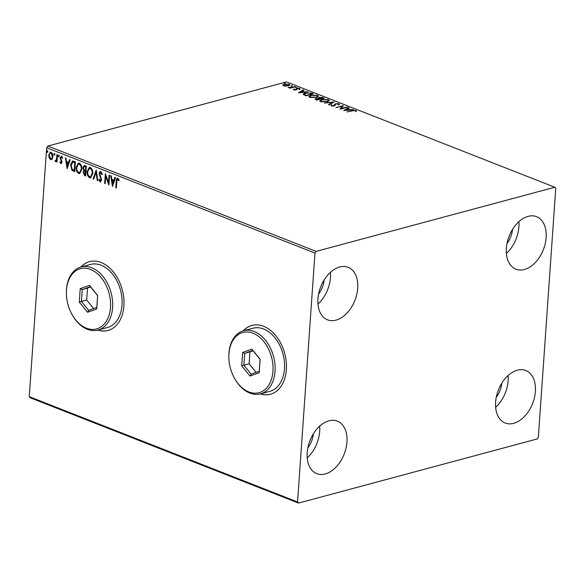 <?xml version="1.0" encoding="UTF-8"?>
<svg xmlns="http://www.w3.org/2000/svg" width="585" height="585" viewBox="0 0 585 585"><rect width="100%" height="100%" fill="white"/><g stroke="black" fill="none" stroke-linecap="round" stroke-linejoin="round"><path stroke-width="0.88" d="M260.281 393.895A35.634 24.343 -105 0 0 270.453 394.231A35.634 24.343 -105 0 0 286.358 369.698A35.634 24.343 -105 0 0 251.952 325.414A35.634 24.343 -105 0 0 243.331 330.81M260.493 393.837A35.634 24.343 -105 0 0 270.555 394.21M97.819 330.115A35.634 24.343 -105 0 0 107.991 330.459A35.634 24.343 -105 0 0 123.896 305.926A35.634 24.343 -105 0 0 89.498 261.641A35.634 24.343 -105 0 0 80.869 267.038M98.031 330.064A35.634 24.343 -105 0 0 108.093 330.43M546.141 237.59A28.204 18.384 -68.6 0 1 515.948 269.188A28.204 18.384 -68.6 0 1 506.361 248.281A28.204 18.384 -68.6 0 1 536.562 216.677A28.204 18.384 -68.6 0 1 546.141 237.59M518.866 221.7A28.204 18.384 -68.6 0 1 518.895 226.892A28.204 18.384 -68.6 0 1 506.391 253.466M346.956 442.055A28.204 18.384 -68.6 0 1 316.756 473.653A28.204 18.384 -68.6 0 1 307.176 452.746A28.204 18.384 -68.6 0 1 337.37 421.141A28.204 18.384 -68.6 0 1 346.956 442.055M319.673 426.165A28.204 18.384 -68.6 0 1 319.702 431.357A28.204 18.384 -68.6 0 1 307.205 457.931M357.713 288.229A28.204 18.384 -68.6 0 1 327.512 319.827A28.204 18.384 -68.6 0 1 317.933 298.92A28.204 18.384 -68.6 0 1 348.126 267.316A28.204 18.384 -68.6 0 1 357.713 288.229M330.43 272.339A28.204 18.384 -68.6 0 1 330.459 277.531A28.204 18.384 -68.6 0 1 317.962 304.105M535.385 391.416A28.204 18.384 -68.6 0 1 505.191 423.013A28.204 18.384 -68.6 0 1 495.605 402.107A28.204 18.384 -68.6 0 1 525.805 370.502A28.204 18.384 -68.6 0 1 535.385 391.416M508.109 375.526A28.204 18.384 -68.6 0 1 508.138 380.718A28.204 18.384 -68.6 0 1 495.634 407.299M501.784 383.233A19.298 12.577 -68.6 0 1 496.248 397.347M324.105 280.047A19.298 12.577 -68.6 0 1 318.569 294.153M313.348 433.873A19.298 12.577 -68.6 0 1 307.812 447.978M512.54 229.408A19.298 12.577 -68.6 0 1 507.005 243.521M298.518 503.093L537.198 438.955L538.346 437.273L555.75 188.355L554.799 187.237L316.119 251.382L314.971 253.056L297.568 501.974L298.518 503.093L30.201 397.763L29.25 396.645L297.568 501.974M285.955 86.097L283.549 85.739L282.913 84.905L284.266 84.181L289.092 84.255L289.809 84.898L288.405 85.805L285.955 86.097M295.396 86.785L290.036 88.225L289.473 88.006L290.262 87.794L288.156 87.428L295.396 86.785M293.853 89.79L293.531 89.154L295.747 89.615L296.763 88.284L299.498 88.335L299.937 88.986L297.355 88.503L296.332 89.834L293.853 89.79L293.531 89.154L293.502 89.52M294.321 89.161L294.452 89.936M296.061 89.893L296.083 89.074M299.14 89.388L299.498 88.335L299.937 88.986M299.118 88.993L298.906 88.54M296.975 88.693L296.983 89.542M303.439 94.616C303.074 93.929 303.688 93.395 305.275 93.03L311.659 93.169L313.363 93.841L306.035 95.808L303.257 94.222M318.262 98.66L318.993 97.424L322.803 97.549L324.273 98.126L316.946 100.093L315.11 99.106L318.277 98.382L318.064 98.017M334.145 102.002L329.172 104.89L328.558 104.649L332.331 102.455L324.375 103.011L334.145 102.002M346.942 107.026L347.505 107.245L340.177 109.212L341.976 106.302L335.944 107.552L343.271 105.585L341.486 108.488L346.942 107.026L346.912 107.406M352.484 110.821L347.044 111.91L351.995 110.58L355.899 110.419L356.44 111.187L355.592 111.23L355.154 110.623L352.484 110.821M554.799 187.237L286.482 81.907L47.802 146.045L316.119 251.382M343.753 110.616L348.631 107.691L349.245 107.932L347.651 108.854L349.713 109.666L353.428 109.57L343.753 110.616M333.633 106.236L335.454 103.706L338.986 103.779L339.527 104.284L338.203 104.773L338.276 103.998L336.009 103.925L334.269 105.885L331.249 105.834L331.073 104.942L331.966 104.993L332.002 105.636L333.669 105.673L334.313 104.737M338.203 104.773L338.276 103.998M335.476 104.196L335.095 105.475M331.249 105.834L331.073 104.942L331.03 105.505L331.71 105.541M331.966 104.993L331.98 106.017M327.41 101.761L320.741 101.71L319.761 100.81L321.735 99.552L328.404 99.618L329.355 100.503L327.41 101.761M316.5 97.476L309.831 97.424L308.851 96.532L310.825 95.267L317.487 95.34L318.445 96.218L316.5 97.476M298.416 92.818L303.293 89.893L303.907 90.134L302.313 91.055L304.375 91.867L308.09 91.772L298.416 92.818M296.668 87.626L295.586 87.611L295.725 87.26L296.785 87.589M295.586 87.611L295.725 87.26L295.696 87.648M292.339 85.929L291.257 85.907L291.396 85.564L292.456 85.893M291.257 85.907L291.396 85.564L291.374 85.944M285.283 83.158L284.2 83.143L284.339 82.792L285.4 83.121M284.2 83.143L284.339 82.792L284.317 83.18M52.167 159.025L50.559 159.61L49.125 157.833L48.752 155.076L50.295 152.137L51.078 152.21C52.445 153.182 53.045 154.674 52.891 156.7L52.167 159.025M57.469 154.842L56.964 162.001L56.401 161.774L56.474 160.721L55.414 161.518L54.997 161.102L55.319 160.451L56.182 160.575L56.891 159.332L56.474 159.449L56.899 154.623L57.469 154.842M55.736 161.54L54.997 161.102M55.414 160.992L56.474 159.449M62.632 158.14L61.908 157.087L60.716 158.074L62.076 162.206L60.869 163.661L59.853 162.213L60.226 161.731L61.089 162.784L61.922 161.906L61.505 162.016L60.153 157.891L61.483 156.297L62.58 157.716L62.207 158.257L61.447 157.182M60.891 162.769L61.505 162.016M61.03 156.254L61.483 156.297M61.286 163.698L60.27 162.103L59.853 162.213M73.725 161.226L75.428 161.899L74.748 171.683L71.911 170.213L70.58 164.897L72.364 161.05L73.725 161.226M86.346 166.177L85.659 175.968L84.62 175.559L83.099 172.473L83.933 170.659L82.953 167.705L84.13 165.533L86.346 166.177M96.218 170.059L97.885 180.772L97.271 180.531L96.006 172.399L93.702 179.127L93.088 178.886L96.218 170.059M109.015 175.076L109.578 175.303L108.89 185.087L105.731 176.348L105.22 183.646L104.656 183.427L105.344 173.643L108.503 182.359L109.015 175.076M119.186 180.472L117.739 179.281L116.781 181.496L116.32 188.004L115.757 187.785L116.218 181.174C116.123 179.31 116.649 178.345 117.804 178.271L119.106 179.946L118.77 180.589L117.687 179.266M117.249 178.22L117.804 178.271M314.971 253.056L46.654 147.727L29.25 396.645M112.466 186.491L110.704 175.741L111.318 175.983L111.852 179.419L113.914 180.224L114.887 177.387L115.501 177.628L112.466 186.491M102.316 174.623L101.278 172.538L99.721 173.906L101.6 180.136L100.13 181.906L98.828 179.697L99.311 179.266L100.21 180.911L101.037 179.961L99.157 173.672C99.267 172.209 99.845 171.529 100.891 171.632L102.39 174.418L101.9 174.732L100.664 172.604M100.627 181.95L100.13 181.906L100.554 181.796L99.253 179.58L98.828 179.697M100.21 180.911L100.708 180.823M100.306 171.588L100.891 171.632M92.774 173.694L90.602 177.855L89.629 177.781C87.728 176.421 86.894 174.33 87.128 171.522L89.286 167.398L90.302 167.478C92.174 168.846 93 170.915 92.774 173.694M81.863 169.409L79.692 173.57L78.712 173.504C76.818 172.136 75.984 170.045 76.218 167.237L78.375 163.113L79.392 163.193C81.264 164.56 82.083 166.63 81.863 169.409M67.129 168.692L65.366 157.943L65.981 158.184L66.514 161.621L68.577 162.433L69.549 159.588L70.163 159.829L67.129 168.692M59.202 156.239L58.675 156.868L58.266 155.866L58.793 155.237L59.012 156.78M54.88 154.535L54.354 155.171L53.937 154.169L54.463 153.541L54.88 154.535M47.824 151.771L47.297 152.4L46.88 151.398L47.407 150.769L47.634 152.312M46.654 147.727L47.802 146.045M89.6 261.612A35.634 24.343 -105 0 0 81.081 266.979M252.062 325.392A35.634 24.343 -105 0 0 243.536 330.752M116.342 187.734L115.757 187.785M116.174 187.675L116.642 181.065L117.468 178.198M118.514 179.456L118.097 179.566M112.708 185.796L111.172 175.924M115.223 177.518L113.914 180.224M112.583 184.114L114.024 181.021L112.027 180.516L112.583 184.114L113.6 181.138L112.027 180.516M114.024 181.021L113.6 181.138M108.949 184.246L106.156 176.239L105.731 176.348M105.241 183.383L104.656 183.427M105.081 183.317L105.702 174.359M109.41 175.237L108.92 182.249L108.503 182.359M101.278 172.538L100.869 172.509M100.627 180.794L101.037 179.961M101.454 179.844L101.205 178.447L100.781 178.557M101.205 178.447L100.576 177.196L100.152 177.313M100.576 177.196L99.574 173.562L99.157 173.672M99.574 173.562L100.525 171.559M97.841 180.472L97.271 180.531M97.688 180.414L96.423 172.29L96.006 172.399M93.79 178.886L93.088 178.886M93.505 178.776L96.306 170.608M90.814 177.781L89.629 177.781M90.046 177.672C88.145 176.304 87.311 174.22 87.545 171.412L87.128 171.522M87.545 171.412L89.49 167.354M90.653 176.75L92.627 173.357C92.81 171.142 92.159 169.482 90.668 168.378L89.629 168.392M87.691 171.749C87.509 173.972 88.167 175.646 89.673 176.772L90.456 176.824L92.211 173.474C92.393 171.259 91.743 169.591 90.251 168.487L89.41 168.429L87.691 171.749M90.668 168.378L90.251 168.487M92.627 173.357L92.211 173.474M85.681 175.697L85.037 175.449L83.516 172.363L83.099 172.473M83.516 172.363L84.35 170.549L83.933 170.659M84.35 170.549L83.37 167.588L82.953 167.705M83.37 167.588L84.342 165.504M85.483 166.593L84.247 166.571L83.516 167.924L84.277 170.023L85.454 170.601L85.871 170.491L86.127 166.849L84.467 166.557M85.512 171.383L84.335 171.368L83.662 172.677L85.161 174.747L85.585 174.63L85.805 171.493L84.569 171.354M85.805 171.493L85.096 171.493M85.161 174.747L85.381 171.61M86.127 166.849L85.066 166.71M85.454 170.601L85.71 166.959M79.904 173.496L78.712 173.504M79.136 173.387C77.235 172.027 76.401 169.935 76.635 167.127L76.218 167.237M76.635 167.127L78.58 163.069M79.743 172.465L81.717 169.08C81.9 166.857 81.249 165.197 79.757 164.093L78.719 164.107M76.781 167.464C76.598 169.687 77.257 171.368 78.763 172.487L79.538 172.538L81.3 169.189C81.483 166.974 80.832 165.314 79.341 164.202L78.5 164.151L76.781 167.464M79.757 164.093L79.341 164.202M81.717 169.08L81.3 169.189M74.763 171.42L71.911 170.213M72.335 170.096L71.004 164.78L70.58 164.897M71.004 164.78L72.591 161.014M73.081 161.987L71.151 165.116L72.277 169.401L74.675 170.345L75.216 162.564L72.95 162.023M74.251 170.462L74.8 162.681L73.008 162.001M75.216 162.564L74.8 162.681M67.37 167.997L65.834 158.125M69.886 159.72L68.577 162.433M67.246 166.315L68.686 163.23L66.69 162.718L67.246 166.315L68.262 163.339L66.69 162.718M68.686 163.23L68.262 163.339M61.922 161.906L61.834 161.204L61.418 161.314M61.834 161.204L60.679 158.959L60.262 159.069M60.679 158.959L60.569 157.782L60.153 157.891M60.569 157.782L61.908 156.18M59.1 156.758L58.683 155.756L58.266 155.866M58.683 155.756L59.209 155.12M56.986 161.731L56.401 161.774M56.818 161.665L56.891 160.612L56.474 160.721M56.891 159.332L57.301 154.776M54.771 155.054L54.354 154.052L53.937 154.169M54.354 154.052L54.88 153.424M51.538 159.595L50.559 159.61M50.975 159.5L49.125 157.833M49.542 157.723L49.169 154.966L48.752 155.076M49.169 154.966L50.507 152.107M51.041 158.623C52.094 158.645 52.665 157.891 52.745 156.363L51.436 152.97L50.683 153.021M51.348 158.689L50.624 158.732C51.677 158.754 52.248 158.001 52.328 156.473L51.019 153.087L50.471 153.043L50.888 152.934M51.436 152.97L51.019 153.087C49.966 153.036 49.396 153.767 49.315 155.296L50.624 158.732M52.745 156.363L52.328 156.473M47.714 152.29L47.305 151.288L46.88 151.398M47.305 151.288L47.831 150.652M355.461 110.85L355.863 110.974L355.899 110.419M355.863 110.974L356.404 111.75M344.689 110.514L348.594 108.247L348.631 107.691M347.622 109.337L347.651 108.854M348.718 109.848L349.179 110.031M347.139 109.154L345.472 110.126L348.718 109.775L347.139 109.154M340.404 109.154L341.976 106.302M341.962 106.485L343.022 106.199M341.464 108.868L341.486 108.488M338.569 104.218L338.986 103.779M338.949 104.335L339.366 104.576M331.922 105.556L331.966 106.192M334.24 105.848L335.454 103.706M329.106 104.869L332.295 103.018L332.331 102.455M332.317 102.711L333.077 102.624M319.827 101.081L321.011 100.327M321.706 99.962L321.735 99.552M328.2 100.123L328.404 99.618M328.361 100.181L329.253 100.788M328.083 101.549L328.412 100.532L327.666 99.83L322.298 99.772L320.726 100.759L321.465 101.498L326.847 101.541L328.412 100.532M320.726 100.759L320.916 101.775M321.436 101.922L321.465 101.498M315.286 99.384L316.032 98.536M315.995 99.092L316.017 99.64M318.24 98.945L318.993 97.424M322.774 98.031L322.803 97.549M322.949 98.178L323.403 98.36M322.927 98.485L322.313 97.849L319.556 97.651L319.096 98.887L319.929 99.289M319.907 99.282L319.944 98.726L318.935 98.061L319.052 98.872M316.573 99.311L316.507 99.998M316.609 98.755L316.543 99.443L317.128 99.669L319.476 99.04L316.609 98.755L316.514 99.925M317.107 100.05L317.128 99.669M319.454 99.421L319.476 99.04M319.944 98.726L322.957 98.104M320.207 99.216L320.229 98.836M308.909 96.803L310.101 96.042M310.796 95.677L310.825 95.267M317.289 95.838L317.487 95.34M317.45 95.896L318.342 96.503M317.165 97.264L317.501 96.247L316.756 95.545L311.388 95.494L309.809 96.481L310.555 97.212L315.937 97.256L317.501 96.247M309.809 96.481L310.006 97.49M310.525 97.644L310.555 97.212M311.622 93.659L311.659 93.169M312.039 93.9L312.492 94.075M303.337 94.492L304.478 93.819M305.246 93.432L305.275 93.03M304.39 95.106L304.237 94.192L304.558 95.231M306.218 95.384L312.046 93.819L309.743 93.044L305.838 93.249L304.434 94.551L306.196 95.764M312.017 94.2L312.046 93.819M299.352 92.715L303.257 90.448L303.293 89.893M302.284 91.545L302.313 91.055M303.381 92.05L303.842 92.233M301.801 91.355L300.134 92.328L303.381 91.977L301.801 91.355M293.707 89.717L294.226 89.724M294.277 89.724L294.438 90.156M296.054 89.995L296.047 89.622L296.054 89.995M296.083 89.139L296.763 88.284M299.461 88.898L299.9 89.549M296.939 89.249L296.99 89.637L296.939 89.249M296.997 89.52L297.026 89.074M290.233 88.174L290.262 87.794M288.961 87.772L288.99 87.377M291.074 87.947L291.103 87.509M294.803 86.946L294.833 86.565M282.869 85.468L284.23 84.737M284.237 84.613L284.266 84.181M288.902 84.759L289.092 84.255M289.048 84.81L289.67 85.183M288.763 85.695L288.939 84.905L288.434 84.43L284.836 84.401C283.674 84.701 283.462 85.088 284.208 85.564L287.842 85.585C289.005 85.286 289.202 84.905 288.434 84.43M284.178 85.929L283.732 85.11L283.718 85.805M110.492 307.447A31.173 21.301 -105 0 0 90.536 269.444A31.173 21.301 -105 0 0 66.471 290.167A31.173 21.301 -105 0 0 66.383 293.363A31.173 21.301 -105 0 0 72.087 314.598A31.173 21.301 -105 0 0 95.457 329.172A31.173 21.301 -105 0 0 110.492 307.447M66.383 293.363L66.376 292.822A32.658 22.318 75 0 1 66.471 289.473A32.658 22.318 75 0 1 81.052 266.987A32.658 22.318 75 0 1 112.591 307.578A32.658 22.318 75 0 1 98.009 330.072A32.658 22.318 75 0 1 72.35 315.066L72.087 314.598M98.009 330.072L107.428 327.534A32.658 22.318 -105 0 0 122.009 305.048A32.658 22.318 -105 0 0 90.478 264.449L81.052 266.987M79.282 302.109L80.218 288.654L89.425 285.348L97.688 295.505L96.752 308.968L87.545 312.266L79.282 302.109L81.432 301.429L88.701 310.364L96.803 307.461L97.629 295.622L90.361 286.687L82.258 289.59L81.432 301.429L86.668 300.025L93.644 308.595M90.653 287.045L82.258 289.59L80.218 288.654M87.494 288.178L86.668 300.025M87.545 312.266L88.701 310.364M96.803 307.461L96.752 308.968M90.361 286.687L89.425 285.348M272.954 371.226A31.173 21.301 -105 0 0 252.998 333.216A31.173 21.301 -105 0 0 228.932 353.94A31.173 21.301 -105 0 0 228.837 357.142A31.173 21.301 -105 0 0 234.541 378.371A31.173 21.301 -105 0 0 257.919 392.945A31.173 21.301 -105 0 0 272.954 371.226M228.837 357.142L228.83 356.601A32.658 22.318 75 0 1 228.932 353.252A32.658 22.318 75 0 1 243.514 330.759A32.658 22.318 75 0 1 275.045 371.351A32.658 22.318 75 0 1 260.464 393.844A32.658 22.318 75 0 1 234.812 378.839L234.541 378.371M260.464 393.844L269.89 391.314A32.658 22.318 -105 0 0 284.471 368.821A32.658 22.318 -105 0 0 252.932 328.229L243.514 330.759M241.737 365.881L242.68 352.426L251.886 349.128L260.149 359.285L259.206 372.74L250 376.038L241.737 365.881L243.886 365.208L251.162 374.144L259.265 371.241L260.091 359.395L252.815 350.459L244.72 353.362L243.886 365.208L249.122 363.797L256.098 372.374M253.115 350.825L244.72 353.362L242.68 352.426M249.949 351.958L249.122 363.797M250 376.038L251.162 374.144M259.265 371.241L259.206 372.74M252.815 350.459L251.886 349.128M116.642 181.065L116.218 181.174M85.037 175.449L84.62 175.559M74.054 171.134L73.637 171.251M74.609 162.33L74.193 162.44M61.323 160.246L60.906 160.356M57.154 156.912L56.73 157.029M351.965 110.96L351.995 110.58M305.816 95.728L305.845 95.238M293.005 87.428L293.026 87.048M89.41 168.429L89.827 168.319M90.456 176.824L90.872 176.707M84.335 171.368L84.752 171.259M84.247 166.571L84.664 166.462M78.5 164.151L78.916 164.034M79.538 172.538L79.962 172.421M338.583 104.313L338.547 104.869M335.249 104.766L335.205 105.322M331.717 105.366L331.68 105.922M334.306 105.124L334.269 105.688M294.248 89.337L294.211 89.9M296.142 89.322L296.105 89.878M296.946 88.781L296.902 89.344"/></g></svg>
